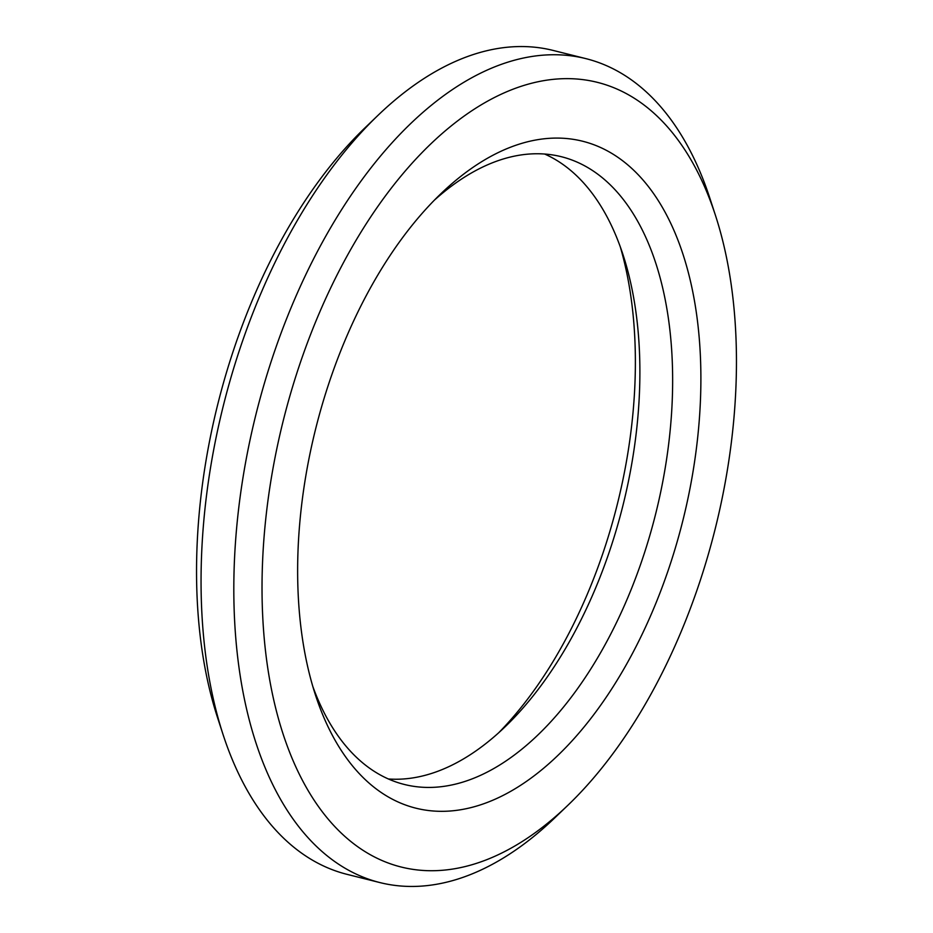 <?xml version="1.0" encoding="UTF-8"?>
<svg xmlns="http://www.w3.org/2000/svg" width="933" height="933" viewBox="0 0 933 933"><rect width="100%" height="100%" fill="white"/><g stroke="black" fill="none" stroke-linecap="round" stroke-linejoin="round"><path stroke-width="1.4" d="M540.359 770.926A343.764 189.236 104 0 0 696.659 314.794A343.764 189.236 104 0 0 458.15 178.46A343.764 189.236 104 0 0 440.924 193.691A343.764 189.236 104 0 0 315.494 695.132A343.764 189.236 104 0 0 540.359 770.926M434.381 200.163A323.541 178.11 -76 0 1 444.19 191.79A323.541 178.11 -76 0 1 561.386 156.721A323.541 178.11 -76 0 1 671.503 414.17A323.541 178.11 -76 0 1 521.57 749.409A323.541 178.11 -76 0 1 404.362 784.466A323.541 178.11 -76 0 1 312.765 686.35M388.338 778.962A323.541 178.11 104 0 0 488.81 741.21A323.541 178.11 104 0 0 505.021 726.877A323.541 178.11 104 0 0 623.081 254.931A323.541 178.11 104 0 0 544.662 154.038M379.824 882.56L347.076 874.361A424.655 233.763 -76 0 1 223.115 734.714A424.655 233.763 -76 0 1 378.063 115.284A424.655 233.763 -76 0 1 399.347 96.461A424.655 233.763 -76 0 1 553.176 50.44L585.924 58.639A424.655 233.763 104 0 0 432.096 104.659A424.655 233.763 104 0 0 235.314 544.662A424.655 233.763 104 0 0 379.824 882.56A424.655 233.763 104 0 0 533.653 836.539A424.655 233.763 104 0 0 554.937 817.716L567.882 805.284A404.432 222.625 -76 0 1 547.613 823.209A404.432 222.625 -76 0 1 267.001 662.815A404.432 222.625 -76 0 1 450.896 126.177A404.432 222.625 -76 0 1 715.448 215.348A404.432 222.625 -76 0 1 567.882 805.284M378.063 115.284L365.118 127.716A404.432 222.625 104 0 0 217.552 717.652L223.115 734.714M715.448 215.348L709.885 198.286A424.655 233.763 104 0 0 585.924 58.639M620.235 246.65A343.764 189.236 -76 0 1 498.619 732.837"/></g></svg>
